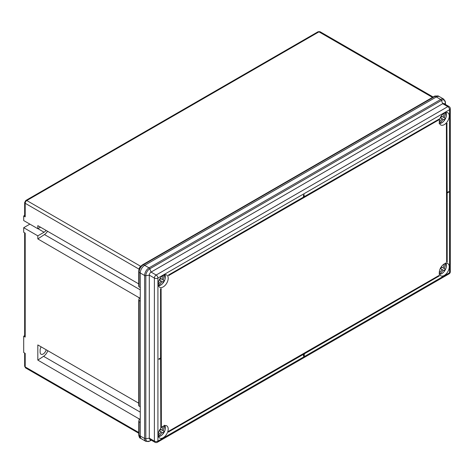 <?xml version="1.0" encoding="UTF-8"?>
<svg xmlns="http://www.w3.org/2000/svg" width="474" height="474" viewBox="0 0 474 474"><rect width="100%" height="100%" fill="white"/><g stroke="black" fill="none" stroke-linecap="round" stroke-linejoin="round"><path stroke-width="0.71" d="M46.162 349.753A4.367 2.524 120 0 1 41.019 354.214A4.367 2.524 120 0 1 40.112 352.212L40.112 350.173A4.367 2.524 -60 0 1 41.173 346.873M139.155 269.208L25.199 203.293A1.872 1.078 0 0 1 24.654 202.528L24.654 216.079A1.872 1.078 0 0 0 25.199 216.843L23.7 215.978L23.7 220.564L37.819 228.717L37.819 225.648L138.728 283.902M24.654 232.829L24.654 336.315A1.872 1.078 0 0 0 25.199 337.079L23.7 336.214L24.654 335.663M37.819 228.717L40.474 227.182M138.769 434.646A1.25 0.723 0 0 0 138.728 434.83L138.769 421.001L139.089 421.73L140.268 422.411L140.268 436.021L144.617 438.527L144.617 275.495A6.239 3.602 -60 0 1 149.026 267.851L440.678 99.469A6.239 3.602 -60 0 1 443.794 99.161L439.451 96.655A6.239 3.602 120 0 0 436.335 96.963A6.239 3.602 -60 0 1 439.451 96.655L438.207 95.938L435.15 96.281L143.166 264.865C140.737 266.589 139.38 268.942 139.095 271.916L139.089 286.865L140.268 287.546L140.268 272.988A6.239 3.602 -60 0 1 144.683 265.345L436.335 96.963L435.15 96.281A1.25 0.723 60 0 0 434.528 96.222L434.818 96.056A1.25 0.806 61.7 0 1 435.476 96.103M142.739 264.729A1.25 0.723 60 0 1 142.881 264.605A1.25 0.723 60 0 1 143.504 264.664L144.683 265.345A6.239 3.602 120 0 0 140.268 272.988L139.089 272.307A1.25 0.723 0 0 1 138.728 271.798L138.728 286.373L139.089 286.865M140.268 301.227L140.268 406.834L138.728 405.667L138.728 300.012L140.268 301.227M138.758 434.99A1.25 0.806 -1.7 0 0 138.728 435.162L138.728 434.83A1.25 0.723 0 0 0 139.089 435.339L140.268 436.021A6.239 3.602 120 0 0 141.566 438.877A6.239 3.602 -60 0 1 140.268 436.021L140.268 272.988L144.617 275.495A1.25 0.723 0 0 0 145.82 275.684L145.82 438.717A5.617 3.241 120 0 0 149.79 441.01L151.265 440.156M29.88 224.131L23.7 227.698L37.819 235.845L44.082 232.23A4.367 2.524 120 0 0 45.996 230.364M23.7 227.698L23.7 232.278L25.199 233.149L25.199 337.079M138.728 432.478L25.199 366.935A2.246 1.298 120 0 0 25.667 367.966L24.654 366.171A1.872 1.078 0 0 0 25.199 366.935L25.199 353.385L23.7 352.52L23.7 336.214M47.833 350.719A7.489 4.325 -60 0 1 43.572 356.318L37.819 360.098L139.522 419.135M37.819 360.098L37.819 344.936L138.728 403.196M47.56 231.271A7.489 4.325 120 0 1 44.455 234.547L37.819 238.914L139.522 297.95M37.819 238.914L37.819 235.845M138.769 299.817L139.475 298.152M434.385 96.352A1.25 0.723 60 0 1 434.528 96.222L142.579 264.782C140.132 266.578 138.852 268.799 138.728 271.448A1.25 0.634 1.5 0 1 138.775 271.294C139.006 268.58 140.239 266.447 142.467 264.895A1.25 0.634 58.5 0 1 142.579 264.782A1.25 0.634 58.5 0 1 143.166 264.865M138.769 271.614A1.25 0.723 0 0 0 138.728 271.798L138.728 271.448A1.25 0.634 1.5 0 0 139.095 271.916M138.728 435.162A1.25 0.806 -1.7 0 0 139.095 435.713L140.322 438.16C139.765 438.32 139.238 437.318 138.728 435.162M139.089 421.73L139.095 435.713M434.682 96.169A1.25 0.806 61.7 0 1 434.818 96.056L438.207 95.938M138.769 421.001L139.475 419.336M23.7 215.978L24.654 215.427M163.216 437.703A7.051 4.07 -60 0 1 159.691 438.053A7.051 4.07 -60 0 1 158.606 432.401A7.051 4.07 -60 0 1 163.216 426.191A7.051 4.07 -60 0 1 166.741 425.842A7.051 4.07 -60 0 1 167.82 431.488A7.051 4.07 -60 0 1 163.216 437.703M444.274 275.435A7.051 4.07 -60 0 1 440.749 275.785A7.051 4.07 -60 0 1 439.671 270.133A7.051 4.07 -60 0 1 444.274 263.923A7.051 4.07 -60 0 1 447.8 263.574A7.051 4.07 -60 0 1 448.878 269.22A7.051 4.07 -60 0 1 444.274 275.435M163.216 286.894A7.051 4.07 -60 0 1 159.691 287.244A7.051 4.07 -60 0 1 158.606 281.597A7.051 4.07 -60 0 1 163.216 275.382A7.051 4.07 -60 0 1 166.741 275.033A7.051 4.07 -60 0 1 167.82 280.685A7.051 4.07 -60 0 1 163.216 286.894M444.274 124.626A7.051 4.07 -60 0 1 440.749 124.976A7.051 4.07 -60 0 1 439.671 119.33A7.051 4.07 -60 0 1 444.274 113.114A7.051 4.07 -60 0 1 447.8 112.765A7.051 4.07 -60 0 1 448.878 118.417A7.051 4.07 -60 0 1 444.274 124.626M448.949 191.78L447.183 192.799L446.923 123.388A8.301 4.793 -60 0 1 446.389 123.969L446.656 262.288A8.301 4.793 -60 0 1 447.183 262.252L447.183 193.001L448.949 191.982L448.688 191.626L447.183 192.491M439.303 118.992L304.272 196.947L304.012 194.755L303.479 195.063L303.479 197.101L168.454 275.056A8.301 4.793 -60 0 1 168.685 275.536L439.066 119.738A8.301 4.793 -60 0 1 439.303 118.992L304.272 196.645M160.834 427.578A8.301 4.793 -60 0 1 161.361 427.003L161.095 288.684A8.301 4.793 -60 0 1 160.567 288.713L160.567 357.971L158.802 358.99L159.068 359.345L160.834 358.326L160.834 427.578L160.567 358.48M303.479 354.327L303.479 356.057L304.272 355.909L304.272 353.871L439.303 275.909A8.301 4.793 -60 0 1 439.066 275.435L168.685 431.233A8.301 4.793 -60 0 1 168.454 431.98L303.745 354.173L303.745 356.211M154.909 442.26A2.494 2.494 0 0 0 157.404 442.26A2.494 1.44 60 0 0 157.919 441.116L449.571 272.734L449.571 109.701L157.919 278.084L157.919 441.116A2.494 1.44 180 0 1 154.388 441.116L154.388 278.084A2.494 1.44 -60 0 1 156.153 275.027L151.064 272.088L149.79 268.805A1.25 0.723 -120 0 0 149.026 267.851L144.683 265.345L436.335 96.963L440.678 99.469A1.25 0.723 -120 0 1 441.442 100.423L149.79 268.805A5.617 3.241 120 0 0 145.82 275.684L149.298 275.145L149.298 438.177A2.494 1.44 120 0 0 149.82 439.321L154.909 442.26A2.494 1.44 -60 0 1 154.388 441.116L149.298 438.177L145.82 438.717A1.25 0.723 0 0 1 144.617 438.527A6.239 3.602 -60 0 0 145.909 441.389L140.322 438.16M449.05 106.52A2.494 2.494 0 0 1 450.3 108.682A2.494 1.44 180 0 1 449.571 109.701A2.494 1.44 60 0 0 447.806 106.644L442.716 103.705L151.064 272.088A2.494 1.44 120 0 0 149.298 275.145L154.388 278.084A2.494 1.44 180 0 0 157.919 278.084A2.494 1.44 60 0 0 156.153 275.027L447.806 106.644A2.494 1.44 -60 0 1 449.05 106.52L443.96 103.581A2.494 1.44 120 0 0 442.716 103.705L441.442 100.423A5.617 3.241 120 0 1 445.412 102.716A1.25 0.723 0 0 0 445.453 102.526A1.25 0.723 0 0 0 445.394 102.307M304.272 194.909L303.745 195.217L303.745 197.255L168.454 275.056M168.714 275.21A8.301 4.793 -60 0 1 168.951 275.684M161.361 288.832A8.301 4.793 -60 0 1 160.834 288.867L160.834 358.119L159.068 359.345M447.183 123.542A8.301 4.793 -60 0 1 446.656 124.123L446.389 123.969M446.656 124.123L446.656 262.288M439.066 275.435L168.685 431.233M168.951 431.387A8.301 4.793 -60 0 1 168.714 432.134M444.132 117.706L445.145 118.293A12.383 12.223 120 0 1 444.209 119.916L443.196 119.33A12.431 10.15 120 0 1 439.475 123.187A6.239 3.602 120 0 0 445.098 119.347A6.239 3.602 120 0 0 445.613 112.557A12.431 10.15 120 0 1 444.132 117.706L441.247 116.041L441.667 116.284L440.731 117.907M443.196 119.33L442.07 118.678A12.431 10.15 120 0 1 439.291 121.812M439.694 121.463L439.303 122.138M444.328 113.079A12.431 10.15 120 0 1 443.006 117.06L441.247 116.041M442.07 118.678L440.31 117.665M444.618 112.93L444.227 113.606M445.145 118.293L441.667 116.284M163.074 279.974L164.087 280.561A12.383 12.223 120 0 1 163.151 282.184L162.138 281.597A12.431 10.15 120 0 1 158.411 285.455A6.239 3.602 120 0 0 164.04 281.615A6.239 3.602 120 0 0 164.549 274.825A12.431 10.15 120 0 1 163.074 279.974L160.188 278.309L160.603 278.552L159.667 280.175M162.138 281.597L161.012 280.946A12.431 10.15 120 0 1 158.227 284.08M158.63 283.73L158.239 284.406M163.269 275.353A12.431 10.15 120 0 1 161.948 279.328L160.188 278.309M161.012 280.946L159.252 279.933M163.56 275.198L163.169 275.874M164.087 280.561L160.603 278.552M444.132 268.515L445.145 269.102A12.383 12.223 120 0 1 444.209 270.719L443.196 270.139A12.431 10.15 120 0 1 439.475 273.996A6.239 3.602 120 0 0 445.098 270.156A6.239 3.602 120 0 0 445.613 263.36A12.431 10.15 120 0 1 444.132 268.515L441.247 266.85L441.667 267.093L440.731 268.711M443.196 270.139L442.07 269.487A12.431 10.15 120 0 1 439.291 272.621M439.694 272.266L439.303 272.947M444.328 263.888A12.431 10.15 120 0 1 443.006 267.863L441.247 266.85M442.07 269.487L440.31 268.474M444.618 263.734L444.227 264.415M445.145 269.102L441.667 267.093M163.074 430.783L164.087 431.37A12.383 12.223 120 0 1 163.151 432.993L162.138 432.406A12.431 10.15 120 0 1 158.411 436.264A6.239 3.602 120 0 0 164.04 432.424A6.239 3.602 120 0 0 164.549 425.628A12.431 10.15 120 0 1 163.074 430.783L160.188 429.118L160.603 429.361L159.667 430.979M162.138 432.406L161.012 431.755A12.431 10.15 120 0 1 158.227 434.889M158.63 434.54L158.239 435.215M163.269 426.156A12.431 10.15 120 0 1 161.948 430.131L160.188 429.118M161.012 431.755L159.252 430.742M163.56 426.002L163.169 426.683M164.087 431.37L160.603 429.361M432.495 97.395L318.966 31.853L26.787 200.538A2.246 1.298 120 0 0 25.199 203.293L25.199 216.843M24.654 202.528L25.851 200.449A1.872 1.078 -120 0 1 26.787 200.538L140.742 266.329A2.246 1.298 -60 0 0 139.155 269.084A1.25 0.723 180 0 1 139.19 269.102M139.155 420.094L139.155 418.607M139.155 298.91L139.155 297.417M139.089 300.546L139.089 406.153M320.092 31.74A2.246 1.298 120 0 0 318.966 31.853A1.872 1.078 -120 0 0 318.03 31.758L320.092 31.74L433.153 97.016M43.572 356.318L140.268 412.143M44.455 234.547L140.268 289.869M37.908 228.664L44.082 232.23M444.79 104.055L445.412 102.716L445.412 104.416M150.643 439.795L149.79 441.01A1.25 0.723 -120 0 1 149.654 441.14L145.909 441.389M450.3 108.682L450.3 271.715A2.494 1.44 180 0 1 449.571 272.734A2.494 1.44 60 0 1 449.05 273.877L157.404 442.26M149.434 441.199A1.25 0.723 -120 0 0 149.654 441.14L151.307 440.18M25.667 367.966L138.728 433.242M24.654 366.171L24.654 353.071M25.851 200.449L318.03 31.758M449.05 273.877A2.494 2.494 0 0 0 450.3 271.715M443.794 99.161L445.453 102.526L445.453 104.44M445.483 112.137C448.7 115.152 443.267 124.561 439.043 123.287M164.425 274.405C167.642 277.42 162.203 286.829 157.984 285.555M445.483 262.94C448.7 265.955 443.267 275.37 439.043 274.091M164.425 425.214C167.642 428.223 162.203 437.638 157.984 436.358"/></g></svg>
